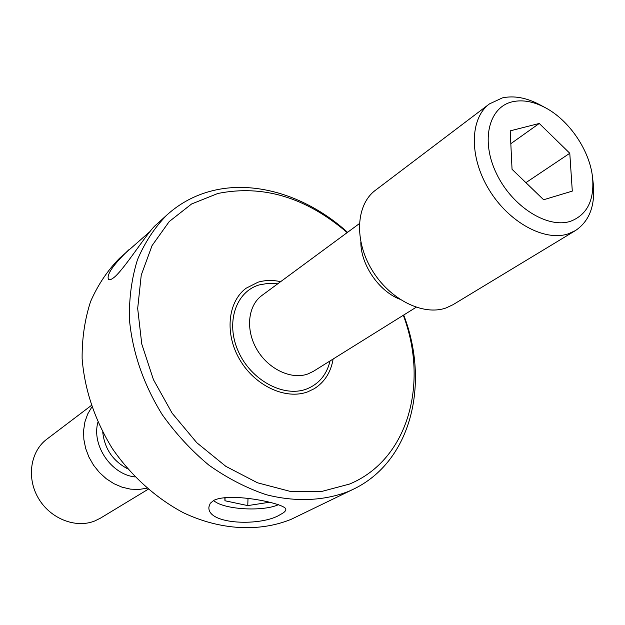 <?xml version="1.0" encoding="UTF-8"?>
<svg xmlns="http://www.w3.org/2000/svg" width="625" height="625" viewBox="0 0 625 625"><rect width="100%" height="100%" fill="white"/><g stroke="black" fill="none" stroke-linecap="round" stroke-linejoin="round"><path stroke-width="0.94" d="M512.523 101.758C522.648 99.539 533.539 101.492 545.195 107.633C569.172 120.141 589.773 150.492 592.547 177.391C594.492 200.117 587.195 214.734 570.664 221.234C547.727 229.039 512.195 206.719 496.484 173.617C480.422 140.609 488.695 106.969 512.523 101.758M592.547 177.391L593.266 183.727C595.359 205.586 589.414 221.203 575.43 230.586L568.391 233.805C544.695 241.914 508.703 222.375 488.945 189.508C468.969 156.758 469.773 118.383 489.438 103.906L502.359 97.898C513.93 95.414 526.336 97.656 539.578 104.625L545.195 107.633M575.43 230.586L452.992 304.711L446.117 307.93C423.094 316.227 389.484 299.391 371.836 269.727C353.977 240.172 356.055 204.586 375.352 190.328L489.438 103.906M258.047 282.195C265.188 280.102 272.711 279.93 280.633 281.672C272.711 279.93 265.188 280.102 258.047 282.195L246.109 288.227L258.047 282.195M333.133 359.023C330.867 372.266 324.586 382.156 314.297 388.68L307.742 391.828C285.898 400.078 255.297 386.078 239.984 360.039C224.477 334.102 227.625 301.93 246.109 288.227C227.625 301.93 224.477 334.102 239.984 360.039C255.297 386.078 285.898 400.078 307.742 391.828L314.297 388.68C324.586 382.156 330.867 372.266 333.133 359.023M148.133 489.281L100.422 518.172L94.648 521.016C75.516 528.672 50.164 518.609 38.352 498.148C26.367 477.781 30.422 451.398 46.82 439.195L91.273 405.516M146.891 488.211L138.859 489.477L130.5 489.141L122.094 487.195L113.922 483.688L106.266 478.727L99.391 472.484L93.531 465.164L88.891 457.016L85.625 448.32L83.852 439.375L83.602 430.492L84.898 421.961L87.664 414.07L91.812 407.07M512.047 169.297L543.633 199.75L572.297 191.109L569.781 153.273L539.266 123.461L510.211 130.852L512.047 169.297M525.906 182.656L569.781 153.273M510.828 143.68L539.266 123.461M347.195 232.594C306.25 197.453 263.133 184.414 217.836 193.477L191.594 203.984L169.219 221.57L152.055 245.609L141.25 275.062L137.68 308.484L141.766 344.047L153.461 379.688L172.172 413.258L196.797 442.727L225.836 466.344L257.484 482.789L289.852 491.289L321.086 491.617L349.547 484.055C408.273 459.758 428.922 383.141 403.32 315.273M403.703 315.031C430.156 383.641 411.219 461.727 353.195 489.297L348.703 491.352C324.094 500.914 295.57 502.242 266.023 494.641C246.312 487.977 227.281 478.156 208.93 465.172C191.359 450.57 175.781 433.695 162.18 414.562C143.398 384.062 132.477 352.328 129.422 319.352C129.023 298.125 131.703 278.266 137.453 259.766C144.828 242.406 154.664 227.469 166.961 214.938C180.18 203.023 195.375 194.953 212.555 190.711C256.617 179.734 308.484 196.875 347.562 232.328M150.133 231.422L119.531 258.273C107.531 270.469 97.875 284.906 90.562 301.586C84.812 319.328 81.992 338.297 82.117 358.508C84.648 389.852 94.734 419.883 112.375 448.602C131.203 475.852 155.789 498.016 183.211 512.648C220.25 530.289 259.289 532.219 291.031 519.383L353.195 489.297M213.703 500.43L210.227 503.336L208.938 506.898C206.68 525.039 262.32 526.484 280.305 514.547C283.883 512.773 285.711 511.141 285.781 509.633C288.219 504.008 230.328 491.742 213.703 500.43M129.086 249.547C113.25 264.688 106.383 274.641 108.477 279.406C109.602 280.367 111.859 279.375 115.242 276.445C126.797 265.672 149.43 229.305 156.508 224.492L166.961 214.938M213.367 500.617L217 502.852C230.562 510.008 264.008 511.109 278.016 504.867L278.43 504.688M248.008 498.445L247.766 505.602L269.422 502.258M247.766 505.602L224.961 500.758L224.805 497.523M225.094 497.5L224.961 500.758M399.609 299.148C378.633 290.922 360.719 264.523 360.82 241.992M416.133 307.281L313.383 371.328L307.945 373.953C291.375 380.039 268.344 369.219 256.922 349.516C245.336 329.891 247.805 305.664 261.898 295.484L359.352 223.633M330.07 360.93C326.703 374.789 318.844 384.164 306.492 389.055C283.578 397.789 251.016 380.219 238.352 351.477C225.344 322.844 235.773 291.617 259.281 284.906L268.266 283.328L277.727 283.812M127.539 468.742C112.859 460.93 104.602 448.766 102.758 432.242M135 476.93C111.289 474.508 91.406 445.211 97.906 422.289"/></g></svg>
